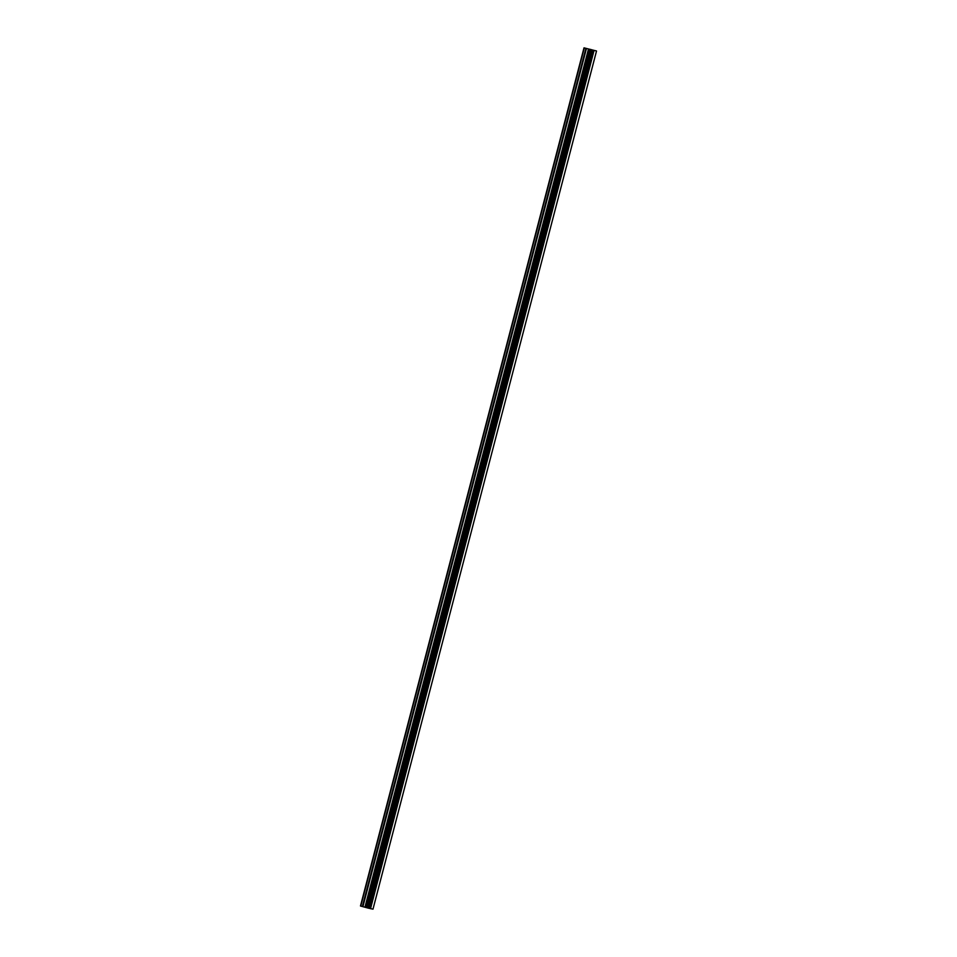 <?xml version="1.0" encoding="UTF-8"?>
<svg xmlns="http://www.w3.org/2000/svg" width="957" height="957" viewBox="0 0 957 957"><rect width="100%" height="100%" fill="white"/><g stroke="black" fill="none" stroke-linecap="round" stroke-linejoin="round"><path stroke-width="1.44" d="M584.009 47.85L360.478 906.004L368.23 908.121L372.991 909.15L596.522 50.996L584.009 47.85L596.51 50.996M591.916 49.812L590.744 49.513M590.9 49.537L589.691 49.238M591.031 49.644L589.189 49.142M590.768 49.68L367.237 907.822L590.768 49.68M591.091 49.776L367.56 907.93L591.091 49.776M370.503 908.683L594.034 50.53L370.526 908.695M370.359 908.648L593.89 50.494M366.675 907.655L590.206 49.501M366.411 907.571L589.943 49.417M360.753 906.088L584.284 47.946M369.223 908.36L592.754 50.219M368.959 908.301L592.491 50.147M368.864 908.277L592.395 50.123M368.601 908.205L592.132 50.063M368.541 908.193L592.072 50.039M368.23 908.121L591.761 49.967M367.739 907.99L591.27 49.836M367.44 907.894L590.971 49.74M367.356 907.87L590.888 49.716M366.328 907.547L589.859 49.393M366.184 907.511L589.715 49.357M365.179 907.236L588.711 49.082M364.964 907.176L588.495 49.022M362.906 906.674L586.438 48.52M362.38 906.53L585.923 48.376"/></g></svg>
